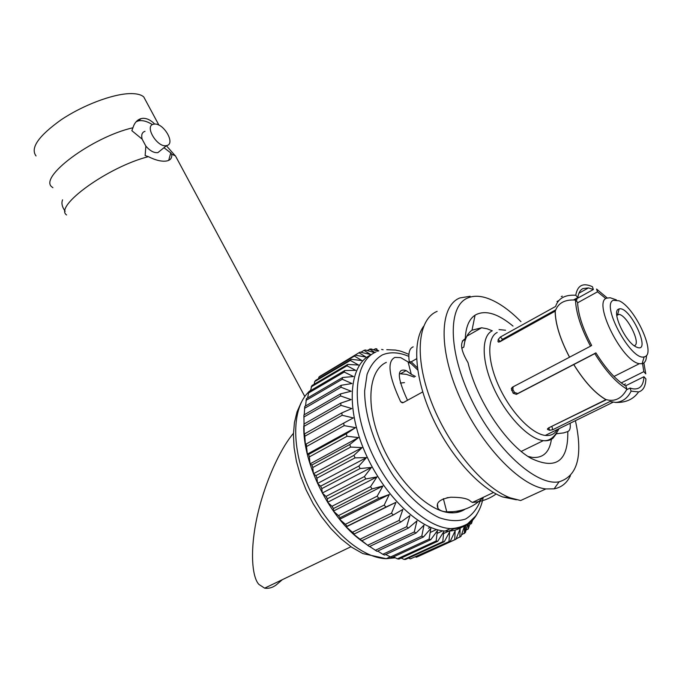 <?xml version="1.0" encoding="UTF-8"?>
<svg xmlns="http://www.w3.org/2000/svg" width="682" height="682" viewBox="0 0 682 682"><rect width="100%" height="100%" fill="white"/><g stroke="black" fill="none" stroke-linecap="round" stroke-linejoin="round"><path stroke-width="1.02" d="M154.379 124.073C163.842 122.888 175.922 144.175 166.57 145.598C157.482 148.156 143.902 125.727 153.595 124.184L154.379 124.073M36.035 155.939C30.144 148.054 38.49 136.016 61.09 119.836C82.769 105.25 112.36 94.09 129.674 93.622C136.374 93.443 141.08 94.551 143.766 96.955L146.042 101.175M65.148 211.267C62.071 206.902 61.218 203.1 62.591 199.843M168.684 160.389L170.773 152.921L163.961 147.713M66.563 214.949C53.665 206.322 108.088 166.809 148.386 156.655L145.138 155.581L145.863 146.11C150.031 150.918 154.047 153.083 157.909 152.615L160.807 150.27M145.863 146.11L142.12 139.119L131.839 130.663L132.947 127.756C134.465 122.837 137.184 119.785 141.097 118.6L142.905 118.31C146.894 118.216 150.824 120.134 154.686 124.056M145.019 131.319C142.069 132.214 141.106 134.814 142.12 139.119M152.453 124.618C147.15 121.277 142.453 120.041 138.369 120.893L136.11 121.78M52.898 187.695L52.301 187.209C37.484 177.968 91.72 137.133 132.947 127.756M170.773 152.921L171.685 154.2C172.179 157.909 170.551 160.159 166.792 160.961C161.89 161.796 155.752 160.364 148.386 156.655M171.685 154.2L175.427 155.846L177.329 159.383M282.339 579.666L276.304 584.866C272.621 587.654 268.734 588.754 264.642 588.165L258.998 584.483C251.803 577.287 249.305 548.396 258.376 511.364C267.463 474.45 283.192 445.031 293.448 433.368M399.464 373.71L406.361 374.333L414.264 377.112M404.477 382.602L400.343 383.071M520.954 321.657C508.67 309.202 496.931 301.222 485.737 297.719C479.054 295.732 473.155 295.783 468.04 297.855C447.904 305.417 447.648 350.667 471.535 399.822C495.183 449.063 536.35 486.402 559.095 481.807C577.628 476.113 583.067 455.729 575.412 420.666M461.774 348.246L463.82 347.104L465.269 338.69C459.583 341.963 460.512 349.977 468.048 362.722C476.053 399.158 506.121 444.664 531.252 458.44C556.12 470.12 568.302 461.151 567.791 431.544C569.956 430.564 570.723 427.81 570.075 423.283M465.269 338.69C465.789 327.01 469.054 319.167 475.073 315.161C484.928 309.628 497.579 313.268 513.026 326.081M303.78 425.866C302.799 464.024 329.858 518.32 362.04 541.193L363.139 541.994M415.466 556.955L417.614 556.717L455.96 539.232L454.706 539.752L455.15 530.852L450.384 541.022L410.445 558.873L450.384 541.022M408.492 558.081L410.445 558.873M401.169 558.055L404.094 559.419L405.628 559.393L444.289 541.704L442.78 541.704L443.743 531.747L437.725 541.261L398.944 559.078L397.325 558.839L436.13 540.988L437.725 541.261M393.557 556.87L397.325 558.839M385.714 554.534L391.903 557.637L430.777 539.667L429.097 539.13L430.819 528.414L423.522 536.922L384.58 555.054L382.832 554.287L421.783 536.112L423.522 536.922M377.717 551.056L382.832 554.287M369.661 546.478L377.069 551.363L416.046 533.043L414.272 531.969L416.975 520.878L408.45 528.056L369.456 546.572L367.666 545.293L406.651 526.734L408.45 528.056M303.865 424.119L340.778 403.096L351.128 399.609L340.565 395.969L340.591 393.855L303.916 414.954L304.198 435.329L304.641 433.837L305.391 444.579L306.244 443.973L307.343 454.135L308.673 454.408L309.364 456.889L310.037 463.888L311.904 465.022L312.774 467.52L313.456 473.709L315.902 475.652L316.951 478.142L317.556 483.461L320.625 486.172L321.827 488.61L322.296 493.026L326.005 496.428L327.36 498.789L327.599 502.276L331.981 506.291L333.464 508.542L333.404 511.074L338.468 515.626L340.054 517.723L339.636 519.317L345.373 524.296L347.044 526.231L346.2 526.888L354.35 533.929L353.029 533.691L367.666 545.293M340.591 393.855L351.179 391.246L341 387.231L341.222 385.279L304.777 406.429L304.24 414.767M341.222 385.279L351.98 383.531L342.236 379.235L342.637 377.47L306.423 398.638L305.527 405.995M342.637 377.47L353.498 376.541L344.231 372.065L344.811 370.505L308.81 391.664L307.625 397.938M344.811 370.505L355.714 370.36L346.959 365.782L347.692 364.444L311.913 385.569L310.515 390.667M347.692 364.444L358.57 365.023L350.352 360.446L351.247 359.329L315.655 380.403L314.717 381.536L314.155 384.247M351.247 359.329L362.031 360.582L354.376 356.081L355.399 355.203L320.003 376.208L318.929 377.103L318.511 378.715M374.614 352.637L365.296 349.985L364.035 350.386L370.548 354.504L360.105 352.083L323.549 374.103M326.005 496.428L364.418 476.539L365.816 478.943L327.36 498.789M331.981 506.291L370.556 486.616L372.065 488.917L333.464 508.542M320.625 486.172L358.86 466.062L360.113 468.551L321.827 488.61M338.468 515.626L377.172 496.181L378.791 498.329L340.054 517.723M345.373 524.296L384.196 505.081L385.893 507.058L347.044 526.231M352.611 532.199L391.511 513.205L393.267 514.987L354.35 533.929M360.079 539.223L399.038 520.451L400.82 522.02L361.852 540.741M375.288 550.331L414.272 531.969M390.206 557.126L429.097 539.13M404.094 559.419L442.78 541.704M416.31 557.254L454.706 539.752M456.113 538.857L460.964 536.402L464.451 526.24M461.492 534.867L465.346 532.565L467.733 524.415M464.451 530.749L468.261 529.002L470.418 522.369M469.949 524.279L471.467 523.58L472.507 520.349M456.343 512.557L460.938 510.392M383.113 349.738L381.622 349.44M376.865 348.834L375.432 348.758L373.651 349.815M377.871 351.221L370.906 348.903L367.129 350.505M364.035 350.386L360.872 352.262M354.376 356.081L318.929 377.103M350.352 360.446L314.717 381.536M346.959 365.782L311.12 386.924M344.231 372.065L308.187 393.224M342.236 379.235L305.962 400.402M341 387.231L304.504 408.365M340.565 395.969L303.831 417.052M340.778 403.096L340.94 405.355L303.967 426.361M304.641 433.837L341.793 412.908L342.151 415.278L304.939 436.182M306.244 443.973L343.626 423.164L344.18 425.628L306.738 446.403M308.673 454.408L346.286 433.752L347.027 436.267L309.364 456.889M311.904 465.022L349.738 444.519L350.659 447.068L312.774 467.52M315.902 475.652L353.949 455.346L355.041 457.869L316.951 478.142M371.153 354.81C350.233 363.591 345.254 403.889 363.37 448.321C381.264 492.788 418.637 529.786 445.141 531.048C452.55 531.491 458.858 529.718 464.058 525.72M355.399 355.203L366.038 357.07L358.954 352.722M341.793 412.908L351.827 408.535L340.94 405.355M343.626 423.164L353.302 417.921L342.151 415.278M346.286 433.752L355.527 427.64L344.18 425.628M349.738 444.519L358.493 437.58L347.027 436.267M353.949 455.346L362.168 447.605L350.659 447.068M358.86 466.062L366.498 457.596L355.041 457.869M364.418 476.539L371.451 467.409L360.113 468.551M370.556 486.616L376.95 476.914L365.816 478.943M377.172 496.181L382.926 485.976L372.065 488.917M384.196 505.081L389.303 494.484L378.791 498.329M391.511 513.205L395.986 502.327L385.893 507.058M399.038 520.451L402.883 509.394L393.267 514.987M406.651 526.734L409.908 515.601L400.82 522.02M421.783 536.112L423.974 525.166L416.046 533.043M436.13 540.988L437.443 530.613L430.777 539.667M448.995 541.278L449.668 531.824L444.289 541.704M459.847 537.16L460.128 528.882L455.96 539.232M464.374 533.554L464.553 526.197M468.261 529.002L468.372 523.972M471.467 523.58L471.535 521.338M378.808 350.915L375.432 348.758M374.887 352.492L369.55 349.065M386.353 362.372C368.706 370.121 365.177 404.878 380.914 442.618C396.472 480.384 428.134 511.713 450.529 512.787C456.147 513.128 461.023 511.909 465.141 509.147M411.28 363.779L400.649 357.615L394.946 357.411C386.813 361.298 388.723 376.072 400.675 401.749L402.286 402.823L403.386 402.542L422.704 391.937M468.005 335.493L467.434 335.169M496.138 493.964C489.352 498.917 481.441 501.747 472.421 502.446L470.597 501.355C468.176 498.619 461.561 497.246 450.759 497.229C439.728 499.071 435.466 502.77 437.955 508.337C439.694 510.52 442.635 511.688 446.761 511.824L452.857 511.688C465.081 510.605 475.209 505.822 483.231 497.349C481.824 504.748 479.258 511.023 475.533 516.163L467.946 523.503C467.596 524.151 459.105 528.49 450.41 528.61C462.643 529.181 471.62 524.126 477.34 513.461M416.6 358.749L411.212 361.827L409.26 361.63C408.117 353.165 409.43 348.246 413.19 346.857M423.582 326.328C412.218 342.151 414.886 378.928 432.166 416.873C449.387 454.809 479.011 488.039 502.702 496.965L516.393 499.778M437.145 311.376C418.143 318.895 413.923 355.731 430.717 400.257C447.349 444.749 482.558 487.545 510.136 497.826L520.664 500.537L545.83 488.943L554.116 488.849C561.448 487.459 566.878 483.086 570.416 475.738M470.12 296.286L459.941 297.915C440.052 305.442 437.921 347.436 459.105 395.841C480.068 444.263 519.812 486.07 545.83 488.943M322.296 493.026L371.451 467.409M317.556 483.461L366.498 457.596M313.456 473.709L362.168 447.605M310.037 463.888L358.493 437.58M307.343 454.135L355.527 427.64M428.347 528.2L430.316 527.28M430.18 532.471L436.557 529.496M437.094 533.426L442.746 530.809M443.581 533.571L454.843 528.362M346.2 526.888L395.986 502.327M339.636 519.317L389.303 494.484M333.404 511.074L382.926 485.976M327.599 502.276L376.95 476.914M411.212 361.827L417.41 367.82M415.449 376.455L411.272 374.29L408.092 361.954M411.272 374.29L406.14 370.573C396.626 367.726 397.086 377.632 407.512 400.274M400.675 401.749L403.25 402.619M443.377 498.687L446.761 511.824M446.983 497.715L449.208 497.528M528.09 456.48L532.54 457.426C543.239 458.185 549.53 452.14 551.414 439.285M492.276 330.787L487.059 328.767L481.628 327.769L472.012 330.207C468.074 332.91 465.482 337.59 464.229 344.248M556.393 433.786L563.682 432.9L567.791 431.544M634.175 345.706C641.711 344.598 627.329 315.22 618.915 314.351L616.733 314.828M618.412 309.193L619.188 308.886C630.475 305.868 652.734 355.296 636.118 346.908C625.607 342.373 611.439 311.921 618.412 309.193M613.246 300.31C600.748 304.999 631.285 361.23 644.149 356.865C657.005 355.424 635.257 307.463 619.12 300.813L613.246 300.31M616.392 299.884L610.134 297.744L606.375 298.204C592.88 302.825 622.282 361.758 639.401 363.677L642.112 363.728C644.984 363.003 646.451 360.224 646.493 355.382M574.542 299.927L593.366 289.5L592.394 286.687C583.016 282.467 577.475 285.323 575.761 295.246C564.994 294.581 558.268 298.315 555.583 306.465L500.383 337.01L498.244 339.423L497.979 341.358L498.073 341.853L499.744 341.835L555.139 311.18C555.336 323.916 560.135 339.261 569.521 357.215L512.37 387.206L511.304 388.672L513.196 393.267L516.402 394.375L573.733 364.572C584.44 381.767 595.164 393.463 605.906 399.661L548.413 427.998L547.51 429.387L549.556 430.265L552.795 429.72L610.109 401.442L615.454 402.44C622.427 401.971 627.645 398.203 631.114 391.136L638.599 391.928C643.16 390.65 645.598 386.31 645.905 378.911L643.953 376.72L625.522 385.842M631.114 391.136L630.074 388.041L632.581 388.766C639.648 389.874 643.441 385.859 643.953 376.72M621.217 382.909L643.817 371.656L645.769 373.847L643.876 362.926M643.817 371.656L642.555 363.608M607.125 297.872L596.554 289.049L597.5 291.828L577.611 302.791M605.821 298.563L597.5 291.828M575.761 295.246L577.833 297.574L573.707 299.858M593.366 289.5L588.464 287.906L582.905 288.58C580.177 289.978 578.481 292.979 577.833 297.574M555.139 311.18L555.225 311.273C555.421 323.984 560.203 339.286 569.564 357.18L569.521 357.215M555.225 311.273C557.902 303.115 564.662 299.372 575.514 300.046C575.975 312.748 580.979 328.127 590.518 346.183L569.564 357.18M590.518 346.183L591.644 345.459C582.778 328.647 578.097 314.291 577.594 302.373L575.514 300.046M573.733 364.572L573.784 364.546C584.457 381.681 595.156 393.352 605.863 399.533L605.906 399.661M573.784 364.546L594.798 353.617C605.616 370.94 616.323 382.79 626.928 389.149C621.813 398.595 614.789 402.056 605.863 399.533M626.928 389.149L625.888 386.055C615.982 380.036 605.991 368.979 595.906 352.875L594.798 353.617M555.591 309.901L502.532 339.295L500.452 341.452M519.002 331.179L555.404 310.523M550.144 427.137L606.366 399.729M626.673 389.72L630.074 388.041M513.137 386.805L512.898 389.575L514.509 392.431L517.715 393.531L595.906 352.875M610.151 401.57L616.119 402.508M623.894 384.818L625.488 383.898M577.015 299.799L575.821 300.387M521.355 329.875L520.613 329.79M562.335 296.167L561.277 296.602M497.187 332.466C486.888 337.402 487.195 361.008 499.028 386.6C510.75 412.201 531.593 433.94 545.285 435.423C550.715 436.011 554.722 434.05 557.296 429.541M310.566 390.334L309.458 391.289M308.656 392.039C291.836 407.887 290.864 448.679 308.989 488.312C326.976 527.97 360.855 558.115 386.225 558.686L395.355 557.816M376.046 351.946C355.169 360.59 350.292 400.888 368.51 445.465C386.515 490.068 423.957 527.271 450.41 528.61L445.141 531.048M408.808 356.371C398.791 352.142 389.942 351.673 382.278 354.964C375.603 358.894 370.531 365.364 367.069 374.375L364.648 390.837C364.486 415.875 375.381 448.688 393.505 476.01C407.58 495.771 423.803 510.486 439.148 517.672C449.054 521.057 457.852 521.517 465.516 519.053C472.302 514.995 477.366 508.584 480.716 499.821M556.862 433.113L552.923 438.279C550.348 440.299 547.152 441.092 543.315 440.64C528.652 439.08 506.359 415.841 493.904 388.484C481.33 361.145 481.168 336.021 492.233 330.804M547.799 429.583L547.535 428.671M549.556 430.265L548.831 427.793M552.795 429.72L551.874 426.574M520.366 329.926L520.494 330.352M500.383 337.01L502.532 339.295M498.244 339.423L500.247 341.563M498.73 342.159L497.979 341.358M511.585 390.402L512.898 389.575M513.196 393.267L514.509 392.431M516.402 394.375L517.715 393.531M166.57 145.598L157.909 152.615M138.369 120.893L141.097 118.6M158.932 125.156L143.766 96.955M166.399 145.735L175.035 155.556M304.811 396.506L175.427 155.846M264.642 588.165L350.957 546.734M362.04 541.193L366.208 544.227M465.925 525.498L464.382 533.546M301.231 402.508L297.054 411.8L294.428 422.542L293.422 434.57L294.095 447.656L296.465 461.484L300.498 475.695L306.099 489.898L313.14 503.683L321.418 516.649L330.736 528.431L340.872 538.712L351.614 547.186L362.781 553.562L386.225 558.686L389.925 556.972M408.893 354.35C397.708 349.721 400.223 351.307 395.551 350.079L386.754 349.687M450.529 512.787L452.857 511.688M472.421 502.446L493.504 492.498M502.702 496.965L510.136 497.826M559.095 481.807L554.116 488.849M437.426 504.007L437.955 508.337M400.649 373.676L406.131 370.573M466.897 336.124L481.628 327.769M417.708 369.994L409.524 362.091M462.319 340.991L465.047 339.448M472.012 330.207L475.073 315.161M559.001 428.705C554.56 437.307 549.334 441.28 543.315 440.64L521.236 451.407M616.792 315.485L618.915 314.351M644.149 356.865L642.112 363.728M613.979 376.464L639.401 363.677M638.599 391.928C633.493 399.294 625.778 402.806 615.454 402.44M578.941 293.2L588.464 287.906M511.304 388.672L512.625 387.836M545.285 435.423L612.905 402.303M556.981 301.555L558.635 300.626M499.045 329.602L505.592 330.224M617.662 314.359L619.188 308.886"/></g></svg>
